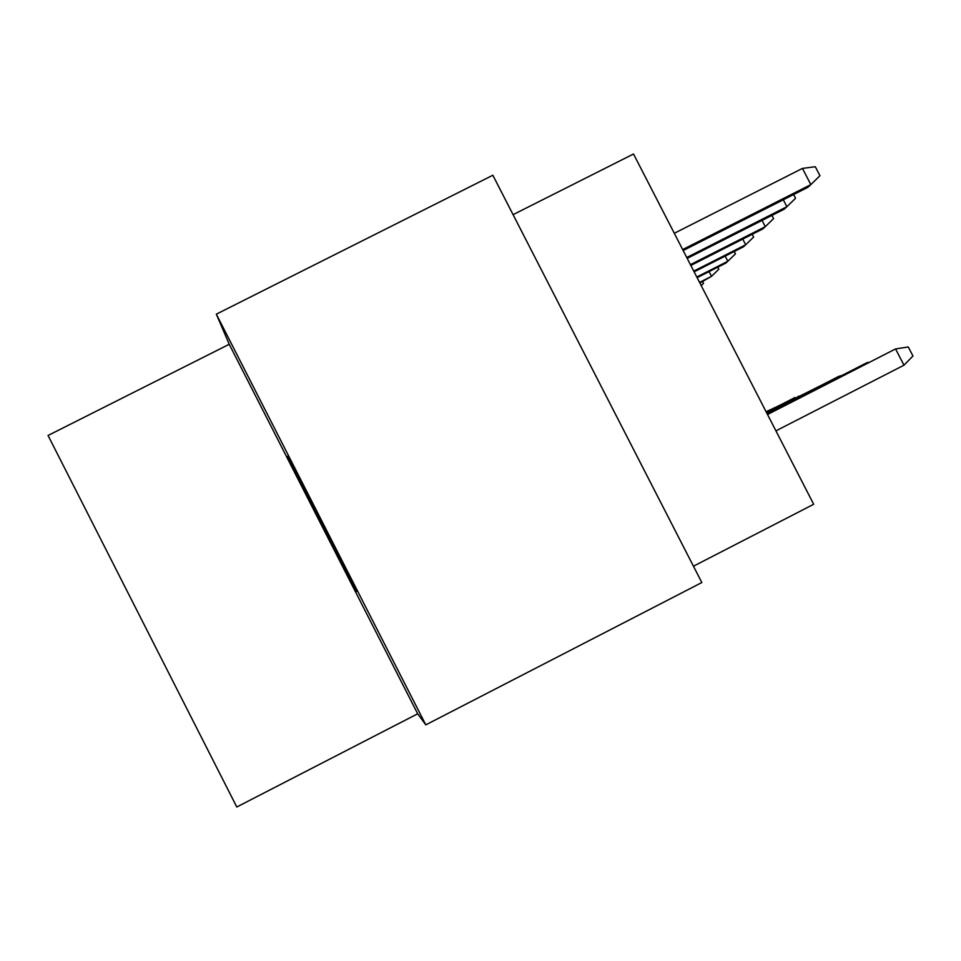 <?xml version="1.0" encoding="UTF-8"?>
<svg xmlns="http://www.w3.org/2000/svg" width="961" height="961" viewBox="0 0 961 961"><rect width="100%" height="100%" fill="white"/><g stroke="black" fill="none" stroke-linecap="round" stroke-linejoin="round"><path stroke-width="1.44" d="M356.519 591.471L356.495 591.363C356.723 590.282 283.723 447.213 287.723 456.583L287.747 456.631C288.768 460.127 357.468 594.799 356.519 591.471M492.849 175.238L701.83 582.546L425.807 724.858L216.333 314.163L492.849 175.238M513.078 214.663L633.515 154L813.691 504.273L693.446 566.209M216.333 314.163L229.235 344.278L48.05 435.477L236.79 807L417.687 713.795L425.807 724.858M229.235 344.278L417.687 713.795M767.527 414.515L895.58 348.927L908.289 346.969L912.95 355.99L903.977 365.204L895.58 348.927L767.479 414.443M903.977 365.204L775.923 430.852M683.163 250.533L807.937 187.299L810.832 184.62L802.459 168.403L674.298 233.283M802.459 168.403L815.3 166.733L819.949 175.731L810.832 184.62L682.67 249.572M867.543 363.198L867.242 362.621L864.155 364.111L767.142 413.783M869.285 362.297L867.242 362.621L767.178 413.855M841.944 375.487L838.881 376.316L766.842 413.206M843.53 374.67L766.878 413.266M687.199 258.365L784.272 209.15L786.879 206.735L686.755 257.512M793.642 194.542L795.564 198.266L786.879 206.735L783.299 199.78M690.827 265.44L762.914 228.874L765.28 226.688L690.43 264.659M771.923 215.408L773.569 218.603L765.28 226.688L762.049 220.417M818.736 386.634L766.566 412.665M820.177 385.89L766.602 412.725M694.13 271.843L743.538 246.761L745.688 244.779L693.758 271.134M752.211 234.304L753.616 237.043L745.688 244.779L742.757 239.097M795.059 397.47L766.325 412.185L795.059 397.47M797.594 396.785L798.915 396.112M697.121 277.669L725.879 263.074L727.837 261.26L696.797 277.02M734.228 251.482L735.453 253.848L727.837 261.26L725.171 256.082M778.266 406.071L766.097 411.74M779.467 405.446L766.121 411.788M699.872 283.002L711.512 276.336L699.56 282.402M717.771 267.182L718.816 269.212L711.512 276.336L709.074 271.603M702.659 281.585L703.548 283.327L701.218 285.609"/></g></svg>
